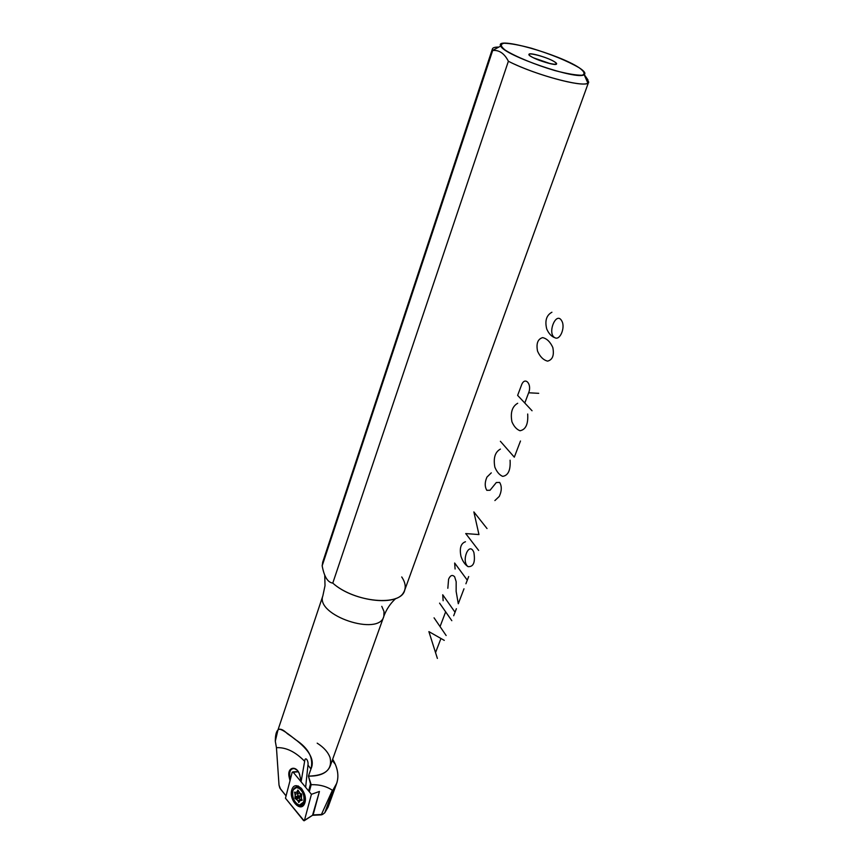 <?xml version="1.0" encoding="UTF-8"?>
<svg xmlns="http://www.w3.org/2000/svg" width="864" height="864" viewBox="0 0 864 864"><rect width="100%" height="100%" fill="white"/><g stroke="black" fill="none" stroke-linecap="round" stroke-linejoin="round"><path stroke-width="1.3" d="M291.924 789.48C295.434 778.939 308.502 792.698 304.754 803.142C301.093 813.607 288.23 799.772 291.924 789.48C295.434 778.939 308.502 792.698 304.754 803.142C301.093 813.607 288.23 799.772 291.924 789.48M298.004 786.413L293.36 789.728L298.004 786.413C300.294 788.119 301.99 786.37 304.927 796.468C304.333 808.747 301.244 804.924 300.294 805.658L297.842 804.632L300.294 805.658L302.8 805.118L300.294 805.658L302.605 805.259L300.694 805.097M304.344 820.638L313.124 814.914L322.488 814.514L321.419 814.482L332.413 790.301C326.646 786.37 319.561 784.49 311.17 784.674L308.437 776.12L310.5 783.95L308.642 790.949L310.5 783.95L311.17 784.674C319.561 784.49 326.646 786.37 332.413 790.301L321.419 814.482L313.124 814.914L304.096 820.789L285.466 798.206L292.183 772.297L293.123 772.135L311.418 794.318L304.463 820.368L303.512 820.498L285.466 798.206L292.183 772.297L298.285 771.822L293.123 772.135L311.418 794.318L319.432 791.467L313.124 814.914L319.432 791.467L311.418 794.318L304.463 820.368L312.498 815.303M296.881 786.402L295.445 787.644L298.361 786.002M303.674 801.986C306.796 793.303 295.92 781.834 292.982 790.614C289.904 799.189 300.64 810.724 303.674 801.986C304.776 794.761 302.648 789.901 297.302 787.417C289.807 785.927 292.032 804.589 299.419 805.162L303.674 801.986M297.227 791.597L295.898 792.461L294.635 792.137L295.423 796.748L294.905 798.228L297.832 800.561L298.868 802.462L300.553 799.664L297.832 800.561L296.341 798.973L299.063 798.077L296.341 798.973L294.905 798.228L295.261 794.297L297.983 793.411L295.261 794.297L294.624 792.137L295.898 792.461L297.227 791.597L297.745 790.096L297.227 791.597L298.458 791.197L297.227 791.597M298.037 790.171L300.283 793.584L298.037 790.171M301.558 793.908L300.283 793.584L301.73 794.318L301.374 798.282L301.558 793.908M302.119 800.107L301.374 798.282L302 800.442L300.553 799.664L297.832 800.561L298.75 802.548L299.398 800.971L302.119 800.107M304.452 801.727C305.554 794.502 303.437 789.653 298.08 787.169L296.114 787.439L301.493 789.156C304.603 793.022 305.597 797.213 304.452 801.727L301.363 804.859L303.232 803.801L304.452 801.727M298.62 791.575L295.898 792.461L298.62 791.575M295.153 792.277L294.516 792.482L295.153 792.277M297.389 791.975L298.145 795.852L295.423 796.748L300.413 795.895L300.175 793.411L300.294 796.241L301.417 797.526L300.586 796.316L299.063 798.077L300.553 799.664L301.655 798.962L300.553 799.664L299.063 798.077L300.294 796.241L297.799 797.753L294.905 798.228L297.626 797.342L298.145 795.852L300.294 796.241L295.078 798.638L299.063 798.077L297.626 797.342L297.983 793.411L299.981 793.13L297.983 793.411L297.389 791.975M300.013 800.766L299.398 800.971L300.013 800.766M300.294 796.241L297.626 797.342L300.294 796.241M277.852 730.35L322.866 595.825C315.166 615.352 379.285 636.854 383.843 616.291L330.307 765.796C327.499 772.87 320.209 776.315 308.437 776.12L310.943 768.992C313.783 757.933 308.545 748.094 295.207 739.454C284.116 730.328 278.338 727.294 277.852 730.361L275.292 741.204L276.448 747.684C285.898 747.166 295.294 751.702 304.646 761.303L301.158 781.315L299.754 775.364C297.151 764.521 286.448 766.8 289.246 777.481L289.948 777.308L289.246 777.481L290.002 780.7L289.246 777.481C286.394 766.573 297.464 764.618 299.84 775.732L301.158 781.315L304.646 761.303C305.208 755.644 308.772 761 307.962 765.083L305.64 787.309L307.962 765.083L310.943 768.992L308.437 776.12C325.318 775.699 332.532 769.554 330.08 757.663C328.115 752.209 323.827 747.382 317.185 743.159M500.753 46.04L500.785 46.094C503.906 55.361 577.994 80.719 584.15 74.639C585.997 73.408 584.334 71.107 579.172 67.759C558.965 54.065 494.024 35.888 500.753 46.04L492.653 50.414C491.594 48.136 493.636 47.023 498.787 47.099C494.867 47.034 492.728 47.671 492.383 49.021L492.685 50.479L322.164 565.801L322.823 561.784L322.196 565.963C324.216 576.742 327.748 582.455 332.77 583.103C352.501 600.912 395.183 606.722 403.196 593.136C406.307 588.514 405.821 583.124 401.728 576.958M588.557 82.339L404.73 590.101C401.36 606.82 354.316 602.651 332.77 583.103L508.378 61.258C504.436 53.471 499.208 49.874 492.685 50.479L322.164 565.801C324.173 576.677 327.715 582.444 332.77 583.103L508.378 61.258C534.406 74.639 582.973 87.815 587.855 83.063L587.941 79.888L587.272 81.734L587.941 79.888L584.269 74.574L588.665 82.037C589.302 89.251 536.684 75.838 508.378 61.258C504.436 53.471 499.208 49.874 492.685 50.479L492.653 50.414M336.398 784.21L328.288 806.587L324.778 812.776L322.488 814.514L324.778 812.776L333.104 789.772L336.776 783.173C339.077 775.57 337.705 767.578 332.662 759.218L335.318 764.327C339.347 774.122 338.612 782.611 333.104 789.772L324.778 812.776L328.093 807.138L329.238 800.464M313.124 814.914L319.205 792.288L312.53 815.314M324.745 575.359L325.015 585.673L322.866 595.825C315.166 615.352 379.285 636.854 383.843 616.291L384.016 611.528L381.78 606.344M579.172 67.759C567.119 60.804 551.189 54.281 531.349 48.211C519.588 45.079 510.505 43.416 504.101 43.232C500.116 44.086 500.515 46.397 505.278 50.166C515.56 56.635 535.28 64.768 554.753 70.535C567 73.732 576.115 75.298 582.109 75.233C585.425 74.099 584.442 71.615 579.172 67.759M554.774 61.949C546.448 56.452 522.223 50.641 530.626 56.203C538.996 61.798 563.587 67.608 554.774 61.949C549.029 57.985 530.075 52.261 529.049 54.194C526.079 56.592 558.101 67.576 556.535 63.623L554.774 61.949M550.703 63.796L533.606 57.877L550.703 63.796M297.659 771.595L297.691 770.926M299.83 775.321C297.378 765.115 287.312 767.254 289.948 777.308L290.39 779.198L289.948 777.308L290.963 776.995L289.948 777.308C289.084 771.563 290.466 768.593 294.095 768.42L297.076 770.159M311.17 784.674L309.388 791.392L311.17 784.674M275.292 741.204C275.411 728.352 279.418 725.836 287.345 733.676C299.549 741.949 317.261 755.514 310.943 768.992L307.962 765.083C308.772 761 305.208 755.644 304.646 761.303C295.294 751.702 285.898 747.166 276.448 747.684L279.018 785.095L280.508 789.048L286.06 795.895L279.817 788.022L279.018 785.095L276.448 747.684L275.292 741.204M437.389 658.422L435.542 652.622L440.942 638.464L444.28 640.364M435.542 652.622L428.89 631.616L440.942 638.464M434.063 617.836L440.057 626.605L445.651 611.842L439.582 603.137M446.137 635.515L440.057 626.605M451.807 620.676L445.651 611.842M456.386 608.699L455.036 612.23L442.724 594.767L443.146 600.728M455.036 612.23L453.686 615.751M463.99 588.805L458.287 603.742L456.138 591.386L456.17 581.666L454.626 576.752C452.347 574.484 450.328 575.294 448.589 579.172L447.833 588.276M468.677 576.558L467.294 580.176L454.658 563.015L455.09 569.009M467.294 580.176L465.912 583.772M465.469 541.75C460.825 543.348 459.324 548.24 460.987 556.405C462.694 561.33 465.059 564.743 468.061 566.644C473.526 566.989 475.459 562.248 473.872 552.42C469.163 540.616 460.782 561.33 468.061 566.644M478.656 550.433L465.718 533.563L478.958 534.568L473.861 511.909L487.026 528.552M494.888 500.569L499.316 496.379L500.375 493.668C501.79 489.283 501.541 485.536 499.64 482.425L496.325 482.522L490.061 490.244L486.81 490.32C484.974 487.242 484.736 483.548 486.119 479.239L486.94 477.101L491.281 472.867M500.429 449.086C495.072 451.98 493.214 458.006 494.845 467.143C496.8 471.874 499.403 474.941 502.664 476.366C508.216 475.535 510.689 470.146 510.084 460.199M500.386 441.288L514.307 457.175L520.484 441.007M517.687 403.272C512.147 406.469 510.235 412.657 511.942 421.816C513.961 426.492 516.661 429.473 520.031 430.747C525.776 429.635 528.325 424.062 527.688 414.018M524.783 403.013L528.66 392.774C532.278 383.832 524.664 375.98 521.456 385.214L517.633 395.388L532.051 410.756M528.66 392.774L538.704 393.325M547.603 361.13C552.593 359.802 554.332 355.255 552.809 347.49C550.249 341.863 546.869 338.58 542.646 337.619C537.764 339.034 536.069 343.548 537.548 351.151C540 356.724 543.359 360.04 547.603 361.13M551.912 312.239C546.437 315.22 544.709 320.792 546.728 328.968C548.791 333.698 551.599 336.658 555.163 337.846C560.12 340.394 565.402 327.488 561.924 321.203C556.265 310.025 546.523 334.228 555.163 337.846M298.123 771.563L292.81 771.887M298.08 787.169L297.302 787.417M304.916 801.22L304.258 802.235M383.843 616.291C386.37 609.379 390.355 603.439 395.788 598.471M322.596 562.486L492.383 49.021M584.15 74.639L587.855 83.063M332.24 760.406L335.318 764.327M312.854 815.303L321.462 814.86M555.768 64.303L556.535 63.623M529.2 55.015L529.049 54.194"/></g></svg>

